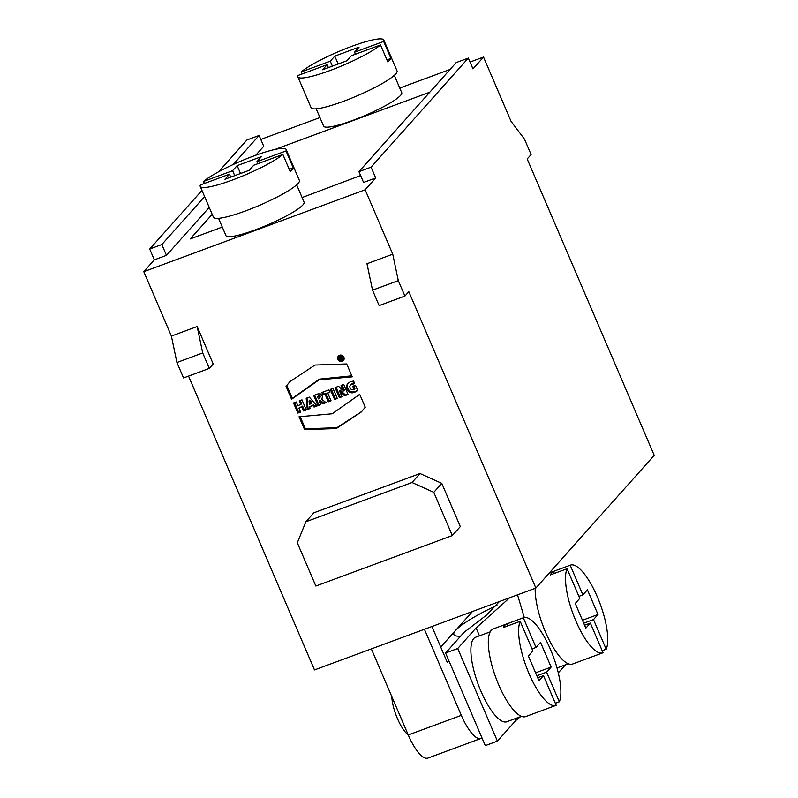 <?xml version="1.0" encoding="UTF-8"?>
<svg xmlns="http://www.w3.org/2000/svg" width="798" height="798" viewBox="0 0 798 798"><rect width="100%" height="100%" fill="white"/><g stroke="black" fill="none" stroke-linecap="round" stroke-linejoin="round"><path stroke-width="1.2" d="M310.043 402.242L309.035 400.955L309.494 404.317L311.23 403.678L310.043 402.242L310.472 400.925L309.684 401.803M310.821 401.364L312.018 402.8L311.23 403.678M310.472 400.925L309.814 400.077L309.035 400.955M310.133 400.496L309.355 401.374M441.793 483.359L433.783 492.336L452.306 535.558L315.848 586.031L297.325 542.81L305.873 521.762L313.873 512.785L420.017 473.533L441.793 483.359L460.316 526.58L452.306 535.558M433.783 492.336L412.007 482.511L305.873 521.762M412.007 482.511L420.017 473.533M340.467 358.352L341.085 358.073L340.586 357.394L340.467 358.352M340.128 357.564L340.836 356.766M341.704 357.305L342.681 359.21L341.933 359.489L341.175 358.621L340.417 360.048L339.24 357.295L341.534 356.886L341.085 358.073M340.417 360.048L340.946 359.459M340.666 358.811L341.883 357.773M341.175 358.621L341.873 357.843M341.933 359.489L342.422 358.95M343.17 357.444A2.564 2.404 -138.3 0 0 338.98 356.586A2.564 2.404 -138.3 0 0 339.29 360.078A2.564 2.404 -138.3 0 0 343.17 357.444M340.776 355.05A2.564 2.404 -138.3 0 0 339.758 355.709L338.98 356.586M342.801 359.988L343.579 359.12A2.564 2.404 -138.3 0 0 344.118 358.033M343.739 360.038A3.352 3.142 41.7 0 1 341.783 360.646M338.442 357.664A3.352 3.142 41.7 0 1 338.821 355.659M343.878 357.185A3.352 3.142 41.7 0 1 338.801 360.636A3.352 3.142 41.7 0 1 338.392 356.058A3.352 3.142 41.7 0 1 343.878 357.185M361.773 411.469L336.836 427.738L305.375 428.765L300.287 416.895M304.587 429.643L299.06 416.746L332.207 413.773L359.718 394.322L365.245 407.209L361.384 411.908L336.317 428.536L304.587 429.643L305.375 428.765M358.751 395.409L359.708 394.312M286.043 386.372L289.903 381.663L314.971 365.045L346.701 363.948L352.227 376.836L319.05 379.838L291.579 399.269L286.043 386.372L290.292 381.235M351.788 375.818L319.33 379.15L292.477 398.242M292.347 398.382L286.831 385.494M350.302 388.496L351.649 389.773L353.983 389.534L352.776 386.282L355.509 385.274L357.684 390.342L354.412 392.367L351.2 392.776L348.985 391.798L347.17 389.294L346.631 386.292L347.639 383.708L350.113 381.863L353.574 381.015L354.671 383.569L350.302 385.035L349.733 386.601L350.302 388.496M353.773 385.913L354.911 388.556L354.132 389.434M357.634 390.212L356.935 391M357.624 390.192L356.497 391.309M357.285 390.431L356.028 391.609M356.806 390.731L355.519 391.878M356.297 391.01L354.98 392.137M355.758 391.259L354.412 392.367M355.19 391.489L353.913 392.536M354.701 391.658L353.434 392.656M354.212 391.788L352.965 392.756M353.743 391.878L352.507 392.816M353.285 391.938L352.058 392.835M352.836 391.958L351.619 392.816M352.407 391.938L351.2 392.776M351.978 391.898L350.791 392.686M351.579 391.818L350.402 392.576M351.18 391.698L350.023 392.426M350.811 391.549L349.664 392.247M350.442 391.369L349.315 392.037M350.103 391.16L348.985 391.798M349.773 390.92L348.676 391.529M349.454 390.651L348.377 391.229M349.165 390.352L348.098 390.9M348.886 390.023L347.838 390.541M348.626 389.663L347.599 390.152M348.377 389.274L347.379 389.733M348.157 388.855L347.17 389.294M347.948 388.417L347 388.845M347.778 387.978L346.851 388.407M347.639 387.529L346.751 387.968M347.529 387.1L346.671 387.539M347.449 386.661L346.621 387.12M347.409 386.242L346.611 386.701M347.399 385.823L346.631 386.292M347.419 385.414L346.681 385.883M347.469 385.015L346.771 385.494M347.549 384.616L346.881 385.115M347.659 384.237L347.03 384.746M347.808 383.868L347.2 384.387M347.978 383.509L347.409 384.047M354.392 382.91L353.733 383.648M354.342 382.801L353.185 383.748M353.973 382.88L352.626 383.888M353.414 383.01L352.078 384.047M352.856 383.18L351.559 384.227M352.337 383.349L351.06 384.456M351.838 383.579L350.641 384.726M351.419 383.848L350.302 385.035M343.609 390.96L344.387 390.082L343.389 388.037L342.601 388.905L341.085 385.374L343.729 384.397L348.058 394.501L344.586 395.788L339.489 391.04L342.013 396.746L339.379 397.713L335.05 387.609L338.551 386.312L343.609 390.96L342.601 388.905M343.679 388.696L342.901 389.574M343.389 388.037L342.083 385.005M347.838 393.993L344.586 395.788M345.364 394.91L342.222 392.067L341.444 392.945M342.222 392.067L341.684 391.579L340.906 392.456M341.684 391.579L341.175 391.09L340.397 391.968M341.175 391.09L340.696 390.611L339.918 391.489M340.696 390.611L340.267 390.162L339.489 391.04M341.793 396.237L339.379 397.713M340.157 396.835L336.048 387.239M344.028 389.394L343.24 390.272M334.581 399.489L330.252 389.384L332.985 388.367L337.315 398.481L334.581 399.489L335.36 398.611L331.25 389.015M337.095 397.973L335.36 398.611M330.841 400.287L329.095 400.925L325.793 393.214L322.871 394.88L321.843 392.486L328.876 389.893L329.903 392.287L327.749 393.075L331.06 400.796L328.317 401.803L325.015 394.092M329.095 400.925L328.317 401.803M325.793 393.214L322.871 394.88M323.649 394.013L322.841 392.117M329.684 391.778L327.749 393.075M319.689 397.683L318.671 396.406L317.395 396.736L318.462 398.87L320.467 396.806L320.347 396.277L319.569 397.155M319.22 396.646L319.998 395.768L319.449 395.529L317.395 396.736M318.482 395.718L317.704 396.596M318.681 395.648L317.893 396.526M319.449 395.529L318.671 396.406M320.347 396.277L319.998 395.768M322.133 398.89L321.764 399.309L326.063 402.641L322.731 403.868L319.19 400.925L320.766 404.596L318.023 405.613L313.694 395.509L318.093 393.853L320.666 393.963L322.532 396.397L321.764 399.309M325.554 402.242L322.731 403.868M323.519 402.99L319.968 400.047L319.19 400.925M320.547 404.087L318.023 405.613M318.801 404.736L314.671 395.09M296.267 401.953L297.844 405.633L300.816 404.536L299.24 400.855L301.973 399.838L306.302 409.943L303.569 410.96L301.863 406.98L298.891 408.077L300.597 412.057L297.863 413.065L293.524 402.96L296.267 401.953M300.238 400.486L301.594 403.658L300.816 404.536M306.093 409.434L303.569 410.96M304.347 410.082L302.642 406.102L301.863 406.98M302.642 406.102L298.891 408.077M300.387 411.549L297.863 413.065M298.642 412.197L294.532 402.591M365.155 189.794L392.756 254.193L398.302 280.627L404.915 296.058L408.825 291.679L535.857 588.066L654.21 455.329L527.179 158.952L531.089 154.563L524.476 139.131L511.119 121.466L483.518 57.067L472.965 68.897L468.336 58.084L456.207 62.573L358.94 171.65L363.569 182.453L375.698 177.974L365.155 189.794L143.79 271.669L154.333 259.839L149.705 249.036L161.834 244.547L166.463 255.35L154.333 259.839M404.915 296.058L379.14 305.594L372.526 290.153L398.302 280.627M302.023 73.985L301.155 71.95L330.272 61.187L334.791 56.119L359.05 47.142L354.531 52.209L355.399 54.234M334.791 56.119L338.172 64.01M330.272 61.187L332.397 66.144M354.531 52.209L383.658 41.436L390.93 58.424L386.94 59.9M301.155 71.95A46.743 7.202 156.8 0 1 347.958 47.77A46.743 7.202 156.8 0 1 383.808 40.03A46.743 7.202 156.8 0 1 383.658 41.436M390.93 58.424A46.743 7.202 156.8 0 1 387.808 61.925L380.536 44.947L351.409 55.71L346.891 60.778L322.631 69.755L327.15 64.688L328.407 67.621M327.15 64.688L298.023 75.461A46.743 7.202 156.8 0 0 297.873 76.867L311.11 107.74A46.743 7.202 -23.2 0 0 356.915 95.94A46.743 7.202 -23.2 0 0 397.035 70.902L383.808 40.03M380.536 44.947A46.743 7.202 156.8 0 1 333.724 69.127A46.743 7.202 156.8 0 1 297.873 76.867M316.198 108.817L323.619 126.134A42.494 6.544 -23.2 0 0 380.736 108.169A42.494 6.544 -23.2 0 0 401.733 92.648L394.312 75.341M204.368 183.49L203.49 181.465L232.617 170.692L237.136 165.635L261.395 156.657L256.876 161.725L257.744 163.75M237.136 165.635L240.517 173.515M232.617 170.692L234.742 175.65M256.876 161.725L286.003 150.952L293.275 167.939L289.285 169.415M203.49 181.465A46.743 7.202 156.8 0 1 250.303 157.286A46.743 7.202 156.8 0 1 286.153 149.545A46.743 7.202 156.8 0 1 286.003 150.952M293.275 167.939A46.743 7.202 156.8 0 1 290.153 171.44L282.871 154.463L253.754 165.226L249.235 170.293L224.976 179.271L229.495 174.203L230.752 177.136M229.495 174.203L200.368 184.966A46.743 7.202 156.8 0 0 200.218 186.373L213.455 217.256A46.743 7.202 -23.2 0 0 259.25 205.455A46.743 7.202 -23.2 0 0 299.38 180.418L286.153 149.545M282.871 154.463A46.743 7.202 156.8 0 1 236.068 178.642A46.743 7.202 156.8 0 1 200.218 186.373M218.542 218.333L225.964 235.639A42.494 6.544 -23.2 0 0 267.599 224.926A42.494 6.544 -23.2 0 0 304.078 202.163L296.656 184.857M222.283 227.071L190.263 238.911L212.198 214.323M554.381 573.423L553.513 571.398L570.191 565.223L582.899 594.879L587.418 589.812L598.001 614.51L582.46 620.255M598.001 614.51L593.493 619.577L583.717 623.188M582.899 594.879L578.909 596.355M593.493 619.577L606.201 649.223L602.201 650.709M570.191 565.223A46.743 14.444 -110.3 0 1 570.42 565.134A46.743 14.444 -110.3 0 1 597.373 596.934A46.743 14.444 -110.3 0 1 606.201 649.223M567.069 568.735A46.743 14.444 -110.3 0 0 575.737 620.674A46.743 14.444 -110.3 0 0 602.849 652.824A46.743 14.444 -110.3 0 0 603.069 652.734L590.36 623.078L585.842 628.146L575.258 603.448L579.777 598.38L567.069 568.735L550.391 574.899A46.743 14.444 -110.3 0 1 553.513 571.398M590.36 623.078L584.585 625.213M535.199 588.306A46.743 14.444 69.7 0 0 548.645 638.929A46.743 14.444 69.7 0 0 572.525 664.036L602.849 652.824M509.643 597.762L476.077 627.926L457.713 648.515L497.413 741.133L485.284 745.621L445.583 653.003L463.947 632.405L486.072 615.448L499.408 601.542M391.798 696.574A25.496 7.88 69.7 0 0 408.197 734.848M371.359 648.894L408.257 734.978A33.995 10.504 69.7 0 0 427.858 758.1L480.925 738.469A33.995 10.504 -110.3 0 1 461.324 715.347L424.426 629.273M481.962 737.861A33.995 10.504 -110.3 0 1 480.925 738.469M496.974 605.273A66.294 10.214 -23.2 0 0 455.688 630.31L472.446 611.517M440.735 647.078L455.688 630.31A66.294 10.214 -23.2 0 0 453.882 634.56A66.294 10.214 -23.2 0 0 460.626 636.136M448.895 660.714L447.329 662.47L431.918 626.5M457.713 648.515L445.583 653.003M521.433 716.345L506.86 721.741A45.047 13.915 -110.3 0 1 478.182 684.315A45.047 13.915 -110.3 0 1 475.618 637.243L490.191 631.856M479.458 635.816L476.077 627.926M497.413 741.133L515.777 720.544L514.999 718.729M507.508 625.991L506.64 623.966L523.318 617.792L536.027 647.447L540.545 642.38L551.129 667.078L535.588 672.824M551.129 667.078L546.61 672.145L536.845 675.756M536.027 647.447L532.037 648.924M546.61 672.145L559.318 701.791L555.328 703.267M523.318 617.792A46.743 14.444 -110.3 0 1 523.538 617.702A46.743 14.444 -110.3 0 1 550.5 649.502A46.743 14.444 -110.3 0 1 559.318 701.791M520.196 621.303A46.743 14.444 -110.3 0 0 528.865 673.243A46.743 14.444 -110.3 0 0 555.967 705.392A46.743 14.444 -110.3 0 0 556.196 705.302L543.488 675.647L538.969 680.714L528.386 656.016L532.904 650.949L520.196 621.303L503.518 627.467A46.743 14.444 -110.3 0 1 506.64 623.966M543.488 675.647L537.712 677.781M523.538 617.702L493.214 628.924A46.743 14.444 69.7 0 0 495.887 677.771A46.743 14.444 69.7 0 0 525.643 716.604L555.967 705.392M515.777 720.544L520.486 716.694M524.286 617.502L517.792 595.707A45.047 13.915 -110.3 0 1 517.852 594.719M517.433 594.879L517.792 595.707M558.281 672.874L565.443 664.844M302.103 197.555L360.606 175.53M429.783 92.199L275.051 149.426M358.94 171.65L371.07 167.161L375.698 177.974M468.336 58.084L371.07 167.161M233.196 164.518L259.101 135.47L263.729 146.273L255.719 155.261M209.226 207.39L166.463 255.35M161.834 244.547L204.597 196.587M259.101 135.47L246.971 139.959L218.572 171.799M149.705 249.036L201.954 190.433M261.096 140.119L262.143 138.932L319.948 117.555M399.758 88.039L450.102 69.426M470.032 62.054L483.518 57.067M209.325 368.397L183.55 377.933L176.927 362.491L171.39 336.068L197.166 326.532L213.226 364.018L209.325 368.397L202.702 352.955L176.927 362.491M202.702 352.955L197.166 326.532M171.39 336.068L143.79 271.669M535.857 588.066L314.482 669.931L188.537 376.077M372.526 290.153L366.98 263.729L392.756 254.193M317.055 405.973L314.073 407.07L312.846 405.613L309.794 406.751L309.993 408.576L307.29 409.583L306.193 398.282L309.325 397.125L317.055 405.973M309.933 408.017L307.29 409.583M308.068 408.706L307.031 397.973M316.666 405.524L314.851 406.202L313.634 404.736L309.794 406.751M313.634 404.736L312.846 405.613M314.851 406.202L314.073 407.07M340.586 357.394L341.165 356.746M408.257 734.978L461.324 715.347M570.42 565.134L549.353 572.934M557.014 667.956L568.316 663.776"/></g></svg>
